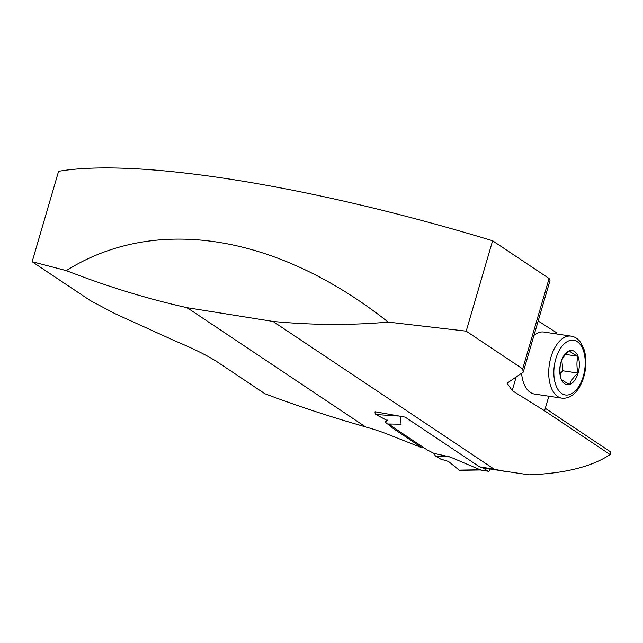 <?xml version="1.0" encoding="UTF-8"?>
<svg xmlns="http://www.w3.org/2000/svg" width="643" height="643" viewBox="0 0 643 643"><rect width="100%" height="100%" fill="white"/><g stroke="black" fill="none" stroke-linecap="round" stroke-linejoin="round"><path stroke-width="0.96" d="M549.098 278.491L492.61 240.763L466.183 331.153L522.671 368.881L549.098 278.491A36.892 7.354 16.3 0 1 549.918 280.862L523.225 372.144M492.61 240.763A444.538 88.63 -163.7 0 0 58.577 171.327L32.15 261.717L90.358 300.594L115.025 313.671L175.692 341.224C193.069 348.482 206.572 355.153 216.217 361.229L264.884 393.733C295.708 405.347 327.022 415.74 358.818 424.91L365.682 426.976A45.01 8.97 16.3 0 1 387.311 434.105L422.218 447.874L391.338 427.249L388.171 423.986M466.183 331.153L388.211 322.103C276.972 234.108 155.453 214.666 66.277 270.599L32.15 261.717M481.985 467.807L528.996 474.823C564.594 473.521 591.64 466.77 610.119 454.577L544.565 410.789L512.182 390.606L507.134 383.148L523.209 372.144L522.671 368.881M506.411 471.713L494.21 469.189L272.986 321.428C312.168 325.181 350.58 325.406 388.211 322.103M610.119 454.577L610.85 452.085L545.296 408.297L544.565 410.789M481.993 467.807L479.614 466.858L405.178 417.138L375.086 411.753M548.833 396.201L545.296 408.297M556.782 333.982L556.709 332.825L538.183 321.01M66.277 270.599C106.834 286.416 147.11 298.778 187.089 307.684L365.682 426.976M387.544 420.072L385.374 421.109L385.133 421.937L387.432 423.978L401.071 424.227L400.412 416.375M187.089 307.684L272.986 321.428M422.523 446.829L422.218 447.874M521.69 374.387A31.354 17.361 98.5 0 0 534.51 394.055L561.853 398.154A31.354 17.361 -81.5 0 1 557.875 396.635A31.354 17.361 -81.5 0 1 550.014 360.852A31.354 17.361 -81.5 0 1 571.145 336.136L543.801 332.037A31.354 17.361 98.5 0 0 533.971 335.405M389.513 424.01L391.643 426.205L391.338 427.249M565.607 354.406L577.944 356.254A17.281 9.573 -81.5 0 0 569.368 350.789A17.281 9.573 -81.5 0 0 560.961 362.13C559.579 367.507 559.635 373.109 561.13 378.944A17.281 9.573 -81.5 0 1 560.961 362.13C562.32 358.143 565.117 354.357 569.368 350.789C570.888 352.404 573.741 354.229 577.944 356.254C576.554 361.631 576.61 367.241 578.113 373.069L562.922 370.794L561.789 360.12M562.922 370.794L560.125 373.39M569.706 384.41C571.064 380.423 573.861 376.645 578.113 373.069A17.281 9.573 -81.5 0 1 569.706 384.41A17.281 9.573 -81.5 0 1 561.13 378.944C562.649 380.56 565.51 382.384 569.706 384.41M577.944 356.254A17.281 9.573 -81.5 0 1 578.113 373.069M391.643 426.205L426.872 449.738L433.84 453.347L450.036 456.932L480.594 469.953L487.844 471.11L483.19 468M450.036 456.932L435.456 456.048L440.776 459.102L448.46 461.417L459.158 470.113L460.34 470.097M435.456 456.048L433.84 453.347M490.079 469.101L490.03 469.253A2.95 1.551 -80.9 0 1 488.19 471.247A2.95 1.551 -80.9 0 1 487.844 471.11M385.133 421.937L387.383 420.626L375.922 414.526L398.282 416.037M480.61 469.76L459.158 470.113L448.46 461.417M375.922 414.526A2.95 1.551 -80.9 0 1 375.086 411.713M459.158 470.113A2.95 1.551 99.1 0 0 459.721 470.322L480.466 469.977M516.08 377.296L512.182 390.606M479.614 466.858L494.21 469.189M561.926 393.62A27.665 15.319 98.5 0 0 585.226 362.17A27.665 15.319 98.5 0 0 561.452 347.003A27.665 15.319 98.5 0 0 561.926 393.62M561.853 398.154C567.97 398.756 573.323 395.847 577.92 389.417C581.666 384.024 584.117 377.537 585.299 369.95C586.4 362.33 585.942 355.394 583.924 349.125L580.661 342.478C578.129 338.893 574.955 336.779 571.145 336.136M488.19 471.247L480.313 469.985"/></g></svg>
